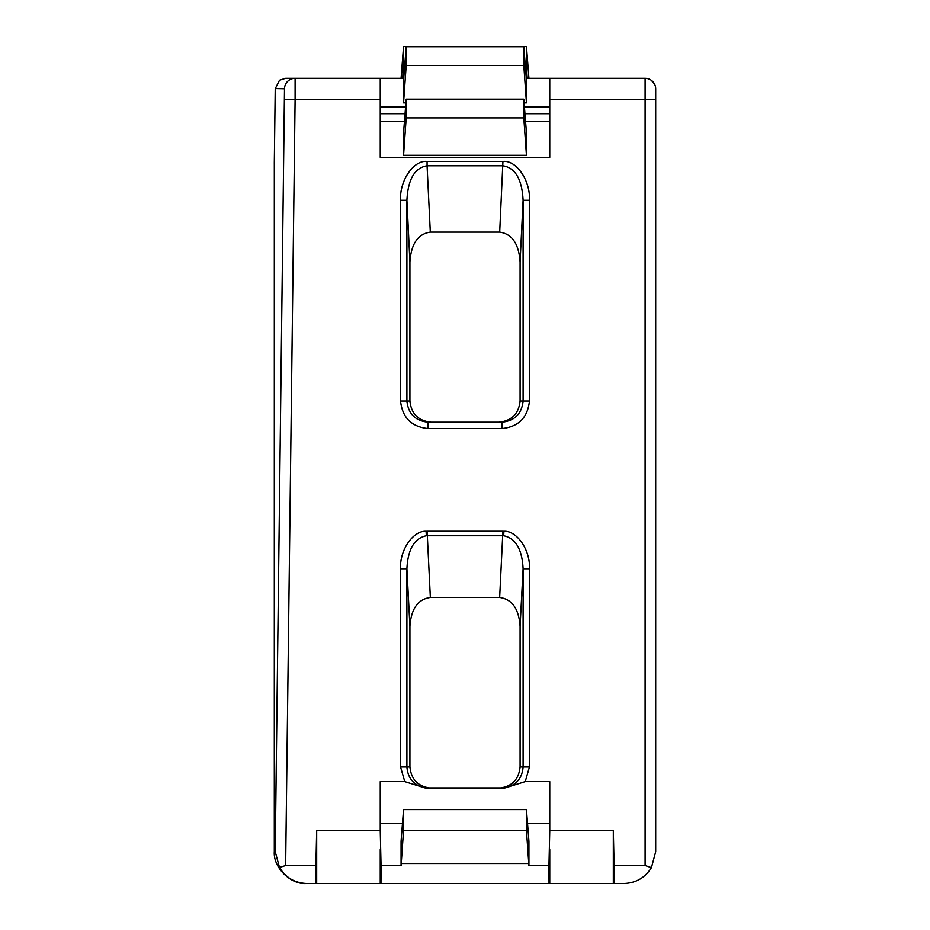 <?xml version="1.0" encoding="UTF-8"?>
<svg xmlns="http://www.w3.org/2000/svg" width="930" height="930" viewBox="0 0 930 930"><rect width="100%" height="100%" fill="white"/><g stroke="black" fill="none" stroke-linecap="round" stroke-linejoin="round"><path stroke-width="1.4" d="M503.676 535.761L426.324 535.761C414.362 538.226 407.886 549.223 406.898 568.765L406.898 766.959C407.828 778.364 413.885 785.35 425.045 787.931L404.771 781.619L400.551 766.959L400.551 568.765L406.898 568.765L409.909 626.308C411.141 608.813 417.954 599.199 430.346 597.455L499.654 597.455L502.898 531.251L503.909 531.286C516.975 530.495 530.495 550.327 529.449 568.765L523.102 568.765C522.114 549.223 515.639 538.226 503.676 535.761L503.909 531.286M528.926 865.516L528.926 841.29L526.45 809.565L403.55 809.565L403.55 830.397L526.45 830.397L528.926 865.516L548.967 865.516L549.049 883.5L306.481 883.5C290.776 884.918 273.083 867.446 274.304 851.717L274.315 162.692M404.771 781.619L380.242 781.619L380.242 830.525L316.677 830.525L315.898 865.516L285.638 865.516L279.5 867.469L275.222 851.717L284.499 88.792L275.222 88.571L274.304 163.087M274.304 163.471L275.222 88.792L279.5 80.271L285.638 78.329L403.713 78.329M526.287 78.329L645.106 78.329A10.59 10.59 0 0 1 655.697 88.92L655.697 851.717L651.43 867.62L645.106 865.516L614.102 865.516L614.033 883.5L613.323 883.5L613.323 830.525L614.102 865.516M401.074 78.329L403.55 46.5L402.783 78.329M528.926 78.329L526.45 46.5L526.45 67.32L525.427 67.32M529.449 568.765L529.449 766.959L525.229 781.619L549.758 781.619L549.758 830.525L613.323 830.525M645.106 865.516L645.106 99.522L549.758 99.522L549.758 157.368L380.242 157.368L380.242 99.522L295.101 99.522L285.638 865.516M528.775 863.505L401.225 863.505L401.074 865.516L381.033 865.516L380.242 830.525M380.951 883.5L381.033 865.516M651.43 867.62C645.071 877.781 635.899 883.07 623.914 883.5L614.033 883.5M549.049 883.5L613.323 883.5M380.242 121.597L404.434 121.597M525.566 121.597L549.758 121.597M523.811 99.15L523.811 117.901L526.45 155.31L526.45 132.839L523.811 99.15L406.189 99.15L406.189 117.901L403.55 155.31L403.55 132.839L406.189 99.15M526.45 155.31L403.55 155.31M548.967 865.516L549.758 830.525M380.242 823.573L402.458 823.573M527.543 823.573L549.758 823.573M401.074 865.516L401.074 841.29L403.55 809.565M279.5 867.469C285.731 877.722 294.868 883.058 306.912 883.5M315.968 883.5L315.898 865.516M400.551 766.959L409.909 766.959L409.909 626.308M409.909 766.959C411.258 779.735 418.326 786.803 431.125 788.152M498.875 788.152C511.674 786.803 518.742 779.735 520.091 766.959L520.091 626.308C518.859 608.813 512.046 599.199 499.654 597.455M430.311 232.128C417.942 233.93 411.141 243.893 409.909 262.004L406.898 200.299L400.551 200.299C399.423 180.745 413.711 159.809 427.068 161.46L427.068 165.796C414.71 167.784 407.979 179.292 406.898 200.299L406.898 401.039L409.909 401.039C411.258 413.827 418.326 420.883 431.125 422.232L501.875 422.232C514.674 420.883 521.753 413.827 523.102 401.039L523.102 200.299C522.021 179.292 515.29 167.784 502.932 165.796L427.068 165.796L430.311 232.128L499.689 232.128L502.932 161.46C516.29 159.809 530.577 180.745 529.449 200.299L529.449 401.039C527.705 417.651 518.51 426.835 501.875 428.591L501.875 422.232L498.875 422.232C511.674 420.883 518.742 413.827 520.091 401.039L520.091 262.004C518.859 243.893 512.058 233.93 499.689 232.128M409.909 401.039L409.909 262.004M645.106 78.329L645.106 99.522L655.697 99.522L655.697 88.92M425.045 787.931L504.955 787.931C516.115 785.35 522.172 778.364 523.102 766.959L523.102 568.765L520.091 626.308M549.758 883.5L549.758 849.555M523.811 46.709L523.811 65.46L526.45 102.87L526.45 80.398L523.811 46.709L406.189 46.709L406.189 65.46L403.55 102.87L403.55 80.398L406.189 46.709M526.45 102.87L524.101 102.87M405.899 102.87L403.55 102.87M380.242 107.008L405.573 107.008M524.427 107.008L549.758 107.008M380.242 113.716L405.05 113.716M524.95 113.716L549.758 113.716M380.242 78.329L380.242 99.522M549.758 99.522L549.758 78.329M525.229 781.619L504.955 787.931M523.811 65.46L406.189 65.46M526.45 46.5L403.55 46.5M404.573 67.32L403.55 67.32M526.45 67.32L527.217 78.329M526.45 809.565L526.45 830.397M401.225 863.505L403.55 830.397M523.811 117.901L406.189 117.901M380.242 883.5L380.242 849.555M316.677 883.5L316.677 830.525M651.43 80.433L654.65 84.328M400.551 401.039L406.898 401.039C408.247 413.827 415.326 420.883 428.125 422.232L428.125 428.591C411.49 426.835 402.295 417.651 400.551 401.039L400.551 200.299M520.091 262.004L523.102 200.299L529.449 200.299M426.324 535.761L426.091 531.286L427.103 531.251L430.346 597.455M400.551 568.765C399.505 550.327 413.025 530.495 426.091 531.286M274.304 851.322L275.222 851.322M427.068 161.46L502.932 161.46M501.875 428.591L428.125 428.591M427.103 531.251L502.898 531.251M520.091 766.959L529.449 766.959M520.091 401.039L529.449 401.039M284.499 88.792A10.59 10.59 90 0 1 295.101 78.329L295.101 99.522L284.499 99.382"/></g></svg>
